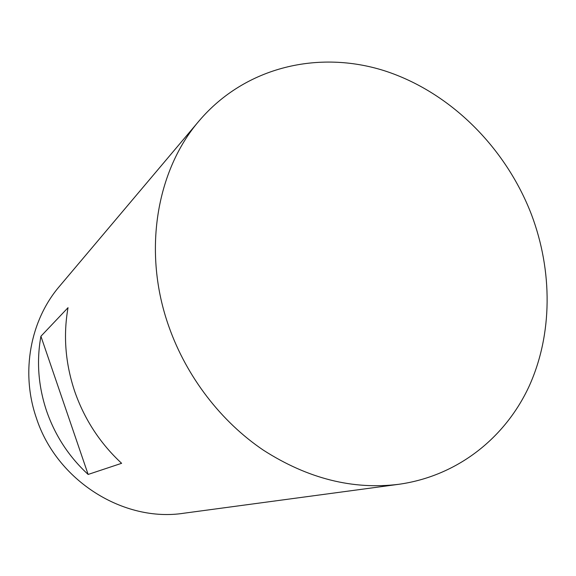 <?xml version="1.0" encoding="UTF-8"?>
<svg xmlns="http://www.w3.org/2000/svg" width="576" height="576" viewBox="0 0 576 576"><rect width="100%" height="100%" fill="white"/><g stroke="black" fill="none" stroke-linecap="round" stroke-linejoin="round"><path stroke-width="0.86" d="M88.135 474.444C68.99 456.818 55.13 435.629 46.541 410.868C38.275 386.028 36.403 361.159 40.918 336.262L68.033 307.685C63.13 335.563 65.369 363.506 74.743 391.514C84.499 419.436 100.123 443.362 121.615 463.306L88.135 474.444L40.918 336.262M398.794 484.301L183.967 513.209C123.854 522.662 56.599 480.881 36.331 417.881C20.47 372.082 30.377 320.206 59.479 286.315L199.289 120.665C245.57 66.456 319.068 49.932 384.61 70.812C450.302 92.074 505.814 147.629 531.554 214.798C552.708 271.08 552.686 334.174 529.193 386.107C505.397 437.702 457.675 476.05 398.794 484.301C352.865 489.989 307.728 478.613 263.383 450.173C221.076 421.625 186.682 376.934 168.97 326.851C142.294 252.288 156.276 170.438 199.289 120.665"/></g></svg>
